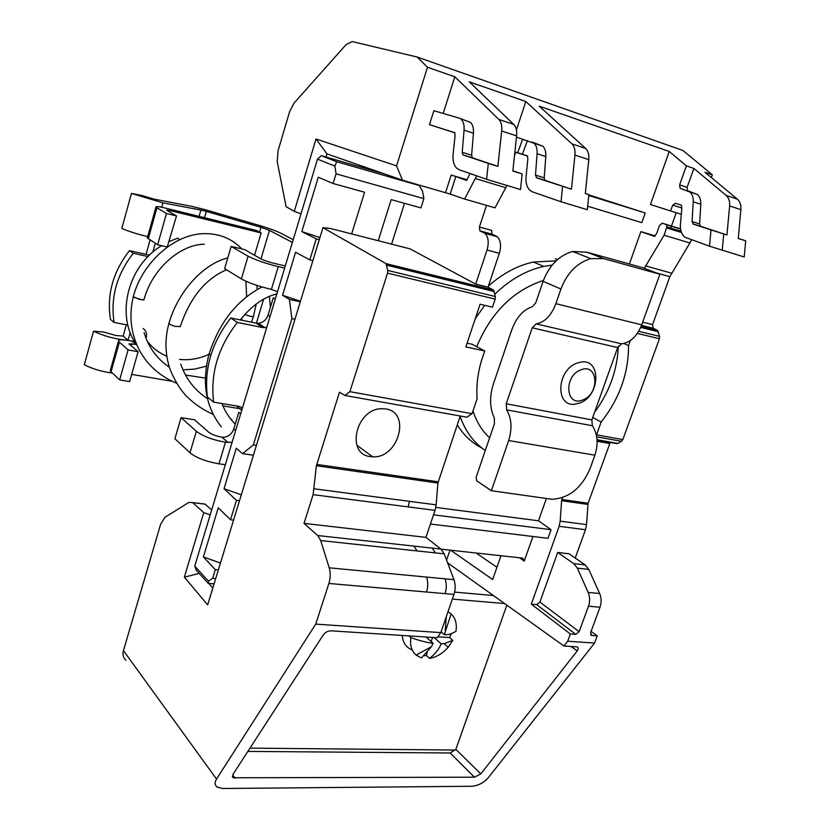 <?xml version="1.0" encoding="UTF-8"?>
<svg xmlns="http://www.w3.org/2000/svg" width="830" height="830" viewBox="0 0 830 830"><rect width="100%" height="100%" fill="white"/><g stroke="black" fill="none" stroke-linecap="round" stroke-linejoin="round"><path stroke-width="1.25" d="M450.7 550.217L492.657 579.537L500.988 555.737M410.103 270.902L411.016 269.75M532.933 536.491L524.218 561.122L522.91 558.134L441.062 549.159M476.047 552.998L496.952 567.274M467.809 285.043L468.846 283.964M597.061 440.108L616.285 443.531L617.904 443.428L621.525 441.29L622.842 439.589L659.425 338.744L659.57 336.378L657.557 330.444L641.154 326.304M610.216 442.452L588.086 503.26L586.53 524.622L560.198 521.157L559.13 526.324L531.304 604.157L570.345 633.975L567.689 641.237L563.985 646.02L447.588 562.792M575.221 558.051L585.482 529.716L586.53 524.622M349.887 391.656L472.063 413.672L477.136 398.639C476.233 386.666 477.582 374.32 481.161 361.589L484.741 350.966L465.848 346.93L480.082 304.247L492.47 307.183L495.178 299.122L387.527 273.143L349.887 391.656L345.01 395.495L339.48 392.185L316.386 465.744L437.887 483.06L436.155 504.848L435.034 510.346L425.935 537.363L440.948 549.066L444.206 553.849L453.958 579.672C455.587 584.382 455.587 589.3 453.958 594.425L440.803 632.616L315.722 624.119L216.537 779.069C214.441 782.503 214.68 785.201 217.273 787.151L222.897 788.5L471.865 786.259C478.402 785.585 483.849 782.763 488.216 777.783L594.571 643.063L597.226 635.904L591.105 631.34M711.32 177.527L712.316 174.777L682.934 150.469L417.148 57.021L352.262 41.593L346.151 44.571L294.121 103.003L289.577 111.76L278.071 150.718L277.22 161.591L286.091 206.68L294.287 211.349L301.02 213.808M681.254 205.114L675.464 203.257L681.409 205.218L681.855 208.164L680.382 224.733C680.144 230.242 681.606 234.382 684.781 237.173L709.505 246.199L744.23 256.989L745.693 240.825L738.254 238.397M670.744 228.074L671.439 226.123M671.47 226.03L676.243 212.729M657.277 330.267L653.2 328.234L652.556 324.603L669.851 276.681L691.577 240.098M546.358 498.571L538.494 520.784L551.058 529.685L547.976 538.328L430.428 524.031M562.491 497.627L561.578 500.687L560.198 521.157M596.386 435.211L601.148 422.003C619.45 398.794 628.569 373.334 628.518 345.612L630.333 340.539M592.734 417.449L601.148 422.003M440.803 632.616L437.182 637.741L331.087 630.821C327.788 630.956 325.215 632.294 323.347 634.836L232.846 774.598L233.168 777.772L232.327 776.641M493.373 595.535L454.622 592.091M199.221 573.426L184.353 577.13L207.666 604.883L322.943 227.679L330.62 228.541L410.01 248.855L475.704 284.109L487.013 250.027C489.119 242.609 488.455 237.058 485.021 233.365L479.844 230.813L479.387 227.015L486.515 205.363M597.226 635.904L591.707 635.5L590.659 632.543L599.997 607.228C601.605 602.487 601.491 597.922 599.654 593.512L588.761 569.39L585.192 564.898L569.007 553.776L557.698 552.479L539.905 602.072L536.647 604.614L531.304 604.157M570.345 633.975L575.781 634.369L579.143 631.692L588.491 606.211C590.099 601.449 589.995 596.853 588.169 592.423L577.358 568.156L573.81 563.643L557.698 552.479M594.571 643.063L567.689 641.237M233.168 777.772L474.459 777.202L480.798 773.923L577.234 650.865C578.769 648.728 578.552 647.39 576.58 646.85L563.985 646.02M184.353 577.13L203.755 512.598L192.643 502.596L188.856 502.409L164.838 517.391L160.564 524.446L123.442 650.627C122.383 654.683 123.245 657.9 126.015 660.286M712.316 174.777L704.992 172.267L737.372 199.159C740.028 201.534 741.19 205.031 740.868 209.637L729.612 205.944C729.943 201.296 728.782 197.789 726.136 195.403L693.89 168.449L687.105 187.362L687.468 190.682M459.374 118.202L470.651 122.498L459.073 118.099L433.883 110.712L429.463 124.676L454.747 132.655L455.048 135.902L453.066 154.515C452.641 160.688 453.834 165.222 456.635 168.137L459.166 169.725L486.588 179.311L520.503 189.541L522.153 173.916L512.847 171.032L516.602 135.913C517.059 130.715 516.104 126.886 513.718 124.407L498.851 119.437L454.83 76.785L427.492 67.261L417.148 57.021M470.651 122.498C472.83 124.759 473.764 128.328 473.432 133.184L471.627 155.22L472.301 157.762L497.865 166.384L501.683 131.005C502.15 125.776 501.206 121.917 498.851 119.437L513.718 124.407L469.261 81.817L525.826 101.519L516.426 130.009M514.465 155.853L515.845 152.16L527.496 155.936L527.839 159.09L526.033 177.06C525.67 183.015 526.957 187.424 529.903 190.309L532.549 191.896L561.038 201.763L587.329 209.689L588.854 194.594L585.326 193.494L588.771 159.64C589.186 154.629 588.148 150.904 585.669 148.456L571.87 143.839L525.826 101.519M585.648 148.435L539.251 106.188L669.239 151.465L650.461 204.502L670.433 210.903L672.788 205.124L675.464 203.257M687.105 187.362L679.614 184.882L686.4 165.876L669.239 151.465M686.4 165.876L693.89 168.449M745.693 240.825L738.244 238.501L740.868 209.637M687.717 190.776L697.376 194.49C699.835 196.658 700.977 199.916 700.8 204.253L699.617 223.913L700.447 226.227L726.945 234.983L729.612 205.944M726.945 234.983L711.02 229.9L709.505 246.199M722.225 250.359L723.739 233.987M681.025 214.244L670.433 210.903M476.659 175.835L464.624 199.065L450.182 194.075L455.846 176.551L451.209 175.057L467 179.768M473.079 286.329L473.484 285.105M556.121 260.838L533.368 262.041C517.578 265.496 502.658 273.444 488.621 285.883L488.382 286.091M655.057 235.865L640.864 231.632L629.399 264.013M429.463 124.676L454.892 132.81M515.793 152.305L527.641 156.102M454.83 76.785L443.168 113.43M427.492 67.261L396.543 165.896L316.023 138.994L294.287 211.349M450.182 194.075L402.519 180.203L396.543 165.896M588.833 194.863L645.252 212.978L588.761 195.507M640.864 231.632L654.704 236.446L657.08 232.504L659.217 226.051L662.122 223.166L666.283 224.65L666.905 226.912L664.083 235.212L644.288 268.308M435.802 507.41L538.494 520.784M433.53 514.828L551.058 529.685M628.518 345.612L623.849 343.485M552.158 265.071L543.806 266.399C526.324 270.29 510.025 279.534 494.888 294.131M484.72 305.347L475.268 318.668M467.093 343.195L472.229 344.305L484.741 350.966M460.09 416.463C465.381 431.341 473.774 442.681 485.291 450.483M457.278 424.836C463.628 435.127 471.814 442.836 481.815 447.961M472.063 413.672L466.937 417.2L345.01 395.495M460.245 416.006L437.887 483.06M474.459 777.202L450.14 752.986L247.869 751.409M450.14 752.986L454.757 750.04M203.755 512.598L210.187 514.911M192.747 502.69L205.176 504.163L211.692 509.931M212.812 588.045L208.807 583.417M479.387 227.015L491.609 230.387L492.076 234.164L497.295 236.726C500.76 240.399 501.434 245.929 499.328 253.295L488.03 287.149L493.373 289.992L385.992 263.608L322.943 227.679M488.03 287.149L475.704 284.109M402.519 180.203L326.989 153.892L316.023 138.994M464.624 199.065L495.033 207.822L506.943 185.453M326.034 157.046L326.989 153.892M328.888 583.469C330.527 578.012 330.641 572.793 329.22 567.813L426.568 577.068C428.156 581.84 428.135 586.82 426.506 592.018L328.888 583.469L315.722 624.119M320.691 540.558L317.755 535.547L413.869 546.099L417.075 550.923L320.691 540.558L329.22 567.813M316.386 465.744L313.118 494.659L304.008 523.377L317.755 535.547M387.527 273.143L387.766 270.435L385.992 263.608M205.176 504.163L201.503 503.727M532.092 142.065L542.789 146.153C545.071 148.394 546.078 151.859 545.798 156.559L537.103 153.747C537.384 149.037 536.388 145.551 534.115 143.31L516.468 137.147M585.669 148.456L571.891 143.849C574.36 146.308 575.377 150.054 574.951 155.096L571.455 189.199L544.937 180.297L544.21 177.828L545.798 156.559M699.617 223.913L692.064 221.548L693.444 224.183L711.02 229.9M692.064 221.548L693.258 201.804C693.444 197.457 692.313 194.189 689.865 192.01L680.123 188.358L679.614 184.882M455.846 176.551L466.647 180.432L470.06 173.532M495.178 299.122L495.375 296.549L493.373 289.992M461.304 119.437C463.472 121.699 464.395 125.278 464.063 130.154L462.217 152.295L462.881 154.837L488.31 163.427L486.588 179.311M587.682 206.214L641.829 222.648L645.252 212.978M385.826 408.962C411.431 412.344 398.369 458.762 372.649 456.791L370.388 456.593C345.467 454.332 355.852 408.723 381.613 408.702L385.826 408.962M304.008 523.377L425.935 537.363M497.865 166.384L488.31 163.427M522.153 173.916L512.867 170.835M544.21 177.828L535.485 175.109L537.103 153.747M535.485 175.109L536.72 177.89L571.455 189.199M561.038 201.763L562.615 186.46M588.854 194.594L585.347 193.328M489.617 437.835C482.085 430.874 476.545 421.899 472.996 410.902M476.721 346.691C491.111 312.443 513.345 290.365 543.411 280.457M618.298 346.214C617.354 370.014 609.438 392.071 594.539 412.386M555.343 258.794L557.636 259.468M582.909 399.884C565.728 407.603 563.3 376.011 580.834 369.889C598.15 362.544 600.069 393.845 582.909 399.884M579.828 402.996L574.785 404.2C554.99 406.949 556.702 369.91 577.026 363.104L581.073 362.067C601.626 358.539 600.173 395.993 579.828 402.996M384.83 174.041L321.324 155.677L317.506 159.153L194.739 566.112L196.16 570.044L208.237 583.376L214.088 583.864M208.237 583.376L208.465 581.197L194.739 566.112M317.506 159.153L334.895 166.114L336.067 173.833L333.12 183.513L318.274 177.236L301.83 231.601L316.23 238.853L309.808 259.894L295.573 252.279L282.563 295.273L289.431 299.412L291.89 318.627L253.368 444.89L242.568 453.668L236.27 448.231L224.027 488.714L236.446 500.365L230.522 519.767L218.249 507.804L203.381 556.92L215.292 569.681L212.677 578.24L208.465 581.197M321.324 155.677L336.69 161.726L334.895 166.114M336.69 161.726L419.212 185.526L413.921 183.492M336.067 173.833L423.881 198.65L422.501 191.17L419.212 185.526M423.881 198.65L420.935 207.884L391.179 199.625L378.241 240.721M391.584 244.145L404.511 203.329M212.677 578.24L215.727 578.5M218.342 569.951L215.292 569.681M351.64 233.915L364.577 192.238L333.12 183.513M316.23 238.853L319.291 239.621M309.808 259.894L312.869 260.63M291.89 318.627L294.951 319.27M253.368 444.89L256.429 445.337M236.446 500.365L239.497 500.739M230.522 519.767L233.572 520.12M203.381 556.92L220.448 563.062M224.027 488.714L241.302 494.815M242.568 453.668L253.409 455.214M289.431 299.412L300.294 301.788M282.563 295.273L300.45 301.269M301.83 231.601L319.924 237.556M493.321 384.176L511.716 329.987C516.302 317.454 523.149 309.714 532.269 306.768L535.755 302.826L543.1 281.329L560.924 289.027L555.882 303.676C551.245 315.67 544.656 322.393 536.107 323.856L532.227 327.819L506.217 403.764L506.622 409.854C511.633 418.362 512.318 428.591 508.676 440.543L491.37 490.727L476.721 480.819L476.13 477.302L494.473 423.611L494.307 417.936C489.71 408.018 489.378 396.771 493.321 384.176M642.648 267.706L659.892 274.242L641.715 324.841C637.108 336.243 630.406 342.572 621.618 343.817L617.665 347.552L591.852 419.907L592.361 425.749L506.622 409.854M491.37 490.727L552.023 499.266C569.027 498.27 581.716 488.019 590.109 468.504L594.903 455.182C598.503 443.78 597.652 433.976 592.361 425.749M642.887 267.768L587.028 252.216L572.565 251.48C558.995 255.526 549.17 265.476 543.1 281.329M659.892 274.242L603.69 258.638L590.846 258.618C577.12 262.768 567.149 272.904 560.924 289.027M230.792 317.983L237.339 322.445L262.82 327.601L256.097 323.14L230.792 317.983C211.681 342.572 203.89 368.925 207.417 397.031L213.663 402.177L239.102 406.368L242.505 407.789M256.097 323.14L258.441 323.285C263.11 322.642 266.316 319.913 268.049 315.12L270.072 316.417M275.301 299.059L273.267 297.814L268.049 315.12M285.292 265.942L274.035 263.318C268.266 261.875 263.733 260.309 260.454 258.628L244.632 249.602L231.155 246.417L248.097 256.19C255.339 259.935 265.393 263.411 278.257 266.617L284.638 268.1M181.054 417.666L174.891 438.738L189.987 452.817L196.347 431.289L181.054 417.666L194.479 419.752L208.787 432.274C211.806 434.515 216.184 436.155 221.911 437.192C226.58 437.545 230.242 435.491 232.919 431.019L233.738 429.027L235.627 430.604M240.679 413.848L238.77 412.313L233.738 429.027M237.339 322.445C218.051 347.272 210.156 373.853 213.663 402.177M262.82 327.601L266.721 327.497M277.531 291.672L271.4 289.411C258.545 286.329 248.544 282.833 241.385 278.921L224.65 268.63L231.155 246.417M293.208 239.694L280.633 233.147C275.933 230.823 268.93 228.281 259.634 225.521L205.363 209.731L191.979 206.39L153.965 199.117L141.463 195.372L131.451 193.421L162.939 202.852L200.881 210.052L199.076 216.381M204.45 217.699L206.265 211.391L200.881 210.052M206.265 211.391L261.014 227.306L259.593 232.12M260.973 258.908L269.46 230.377L261.014 227.306M269.46 230.377L292.388 242.412M196.347 431.289C202.997 436.279 212.698 439.931 225.459 442.224L232.078 442.349M189.987 452.817C196.554 457.963 206.224 461.625 218.975 463.825L225.335 464.696M146.038 254.354L150.085 239.922M131.451 193.421L121.823 228.406C129.221 231.58 137.853 234.309 147.709 236.602M155.293 243.273L152.803 252.175M155.926 207.178L166.467 213.486L176.5 215.935L167.255 246.987L157.659 244.788L147.325 237.961L155.926 207.178C155.438 206.162 158.52 206.442 165.18 208.029L256.761 230.605L261.149 232.95L254.54 255.256M236.311 405.901L241.758 410.269M130.227 332.54L128.069 340.207L124.51 339.937C113.534 338.702 103.211 335.776 93.541 331.18L84.307 364.733C92.431 368.862 101.737 371.643 112.206 373.075M110.483 369.807L118.441 341.338C118.151 339.646 121.325 339.366 127.976 340.487L134.429 341.317M149.525 255.132L129.49 250.65C113.005 271.711 106.645 294.629 110.432 319.405L114.094 322.445L127.893 325.09M176.5 215.935L166.529 210.125L169.227 210.364L261.149 232.95M93.541 331.18L103.636 332.031L115.941 335.517L123.162 336.088L126.326 324.789M148.072 256.563L133.319 253.264C116.729 274.471 110.317 297.524 114.094 322.445M143.102 328.514C146.339 330.869 147.304 334.117 145.997 338.267M136.4 344.46L132.022 341.244M118.441 341.338L128.09 349.897L138.091 351.702L128.92 343.879L135.778 344.377M131.669 374.382L172.277 381.312M147.325 237.961L147.501 237.328M110.183 370.886L119.645 379.922L129.636 381.593L138.091 351.702M133.319 253.264L129.49 250.65M166.467 213.486L157.659 244.788M123.162 336.088L128.069 340.207M241.789 248.927C232.068 238.708 219.743 233.604 204.823 233.635C174.964 233.541 142.438 261.979 133.267 296.683L138.828 299.122C142.138 299.962 143.901 300.107 144.14 299.557M144.109 299.454L141.691 299.734L134.138 297.358M128.09 349.897L119.645 379.922M253.492 316.23L253.534 316.282C252.528 316.956 249.654 316.344 244.881 314.456C249.643 316.323 252.517 316.925 253.482 316.261L256.252 303.988M177.008 238.386L177.983 238.179L179.394 239.88M447.982 611.793L451.136 613.941C455.525 618.153 457.123 623.952 455.95 631.34C451.396 634.037 447.536 635.137 444.341 634.639L451.136 613.941M446.281 616.7L445.243 630.468M451.24 633.85L449.58 637.575L437.835 636.807M434.09 637.544L441.176 643.81L444.102 643.655L452.807 640.387L449.58 637.575M452.807 640.387L448.21 647.203C442.743 653.449 436.507 657.184 429.515 658.398L426.35 655.513L424.441 655.71M441.083 631.806L444.341 634.639M432.565 637.44L431.144 641.559M427.294 652.754L426.35 655.513M426.049 637.015L433.094 643.302L431.382 646.757L421.464 657.951L416.079 655.088C411.524 651.011 409.802 645.211 410.892 637.679L408.92 635.894M412.209 649.963C406.181 647.576 402.841 642.742 402.218 635.458M410.892 637.679C420.478 640.936 427.886 642.814 433.094 643.302M429.515 658.398C435.127 654.144 439.008 649.288 441.176 643.81M504.578 603.545L452.35 599.094M249.986 748.131L455.597 750.05L506.85 605.163M524.218 561.122L519.601 557.77M621.525 441.29L596.697 436.829M622.842 439.589L596.552 434.827M617.904 443.428L597.029 439.703M609.656 443.49L597.112 441.27M588.086 503.26L561.827 499.504M587.837 504.433L561.578 500.687M585.482 529.716L559.13 526.324M590.576 634.525L591.914 635.521M599.997 607.228L588.491 606.211M726.136 195.403L737.372 199.159L726.115 195.392M681.897 208.019L672.788 205.124M445.544 192.622L451.209 175.057M680.527 228.81L662.122 223.166M680.548 228.914L665.857 224.411M681.046 231.228L666.905 226.912M681.482 232.473L666.739 227.98M690.104 243.024L664.083 235.212M671.543 273.163L645.522 265.88M669.851 276.681L656.717 273.039M652.556 324.603L642.679 322.154M653.48 328.41L641.486 325.453M658.356 331.73L640.687 327.404M659.57 336.378L638.675 331.315M659.425 338.744L637.326 333.411M575.781 634.369L536.647 604.614M499.328 253.295L487.013 250.027M495.645 235.699L483.392 232.338M492.449 234.402L480.207 231.051M579.143 631.692L539.905 602.072M585.192 564.898L573.81 563.643M599.654 593.512L588.169 592.423M571.061 646.477L577.234 650.865M480.798 773.923L455.857 749.334M235.232 778.26L232.691 774.847M453.958 594.425L445.046 593.647C446.675 588.501 446.675 583.552 445.056 578.821L426.568 577.068M426.506 592.018L445.046 593.647M216.537 779.069L123.442 650.627M516.602 135.913L501.683 131.005M588.771 159.64L574.951 155.096M701.008 226.538L693.444 224.183M316.655 464.395L438.136 481.794M411.161 479.252L411.421 477.966M313.118 494.659L408.225 506.902L409.356 501.32L436.155 504.848M409.356 501.32L314.28 488.818M408.225 506.902L435.034 510.346M413.869 546.099L440.948 549.066M444.206 553.849L435.397 552.894L432.15 548.101M453.958 579.672L445.056 578.821M417.075 550.923L435.397 552.894M494.358 291.548L386.894 265.216M505.864 187.725L475.414 178.575M588.761 569.39L577.358 568.156M495.375 296.549L387.766 270.435M473.432 133.184L464.063 130.154M471.627 155.22L462.217 152.295M472.799 158.063L463.379 155.148M545.455 180.598L536.72 177.89M700.8 204.253L693.258 201.804M522.361 154.224L527.434 140.675M517.63 152.73L522.693 139.191M591.852 419.907L506.217 403.764M617.665 347.552L532.227 327.819M621.618 343.817L536.107 323.856M587.028 252.216L603.69 258.638M641.715 324.841L555.882 303.676M594.903 455.182L508.676 440.543M210.81 355.313L209.212 353.611M221.911 437.192L228.188 442.629M278.257 266.617L271.4 289.411M225.459 442.224L218.975 463.825M161.705 207.241L162.939 202.852M248.097 256.19L241.385 278.921M168.988 323.275L170.358 324.686L174.86 326.304L180.307 326.626M180.266 326.532L180.266 326.532C189.977 297.783 205.404 278.87 226.528 269.781M131.711 343.63L131.099 345.799M261.191 286.734L260.973 287.46M169.227 210.364L168.895 211.536M148.28 238.75L156.901 207.905M111.023 371.985L119.302 342.375M256.397 323.202L263.629 299.111M444.102 643.655L448.21 647.203M431.382 646.757L416.079 655.088M680.559 229.028L666.283 224.65M653.2 328.234L641.528 325.36M657.557 330.444L641.113 326.408M497.295 236.726L485.021 233.365M492.076 234.164L479.844 230.813M590.659 634.711L591.707 635.5M533.368 262.041L543.806 266.399M192.643 502.596L205.072 504.069M493.632 290.168L386.24 263.784M472.301 157.762L462.881 154.837M542.789 146.153L534.115 143.31M544.937 180.297L536.201 177.589M700.447 226.227L692.884 223.872M697.376 194.479L689.865 192.01M684.511 189.8L680.123 188.358M356.858 445.233L372.649 456.791M572.565 251.48L590.846 258.618M450.078 550.145L446.54 560.032M235.243 424.016C229.474 418.382 225.055 411.556 221.984 403.546M240.264 319.913C251.874 305.585 264.065 296.922 276.857 293.913M258.441 323.285L265.175 327.746M221.34 426.931C205.653 406.835 201.566 382.547 209.067 354.078C219.421 322.289 237.069 299.921 262 286.973M222.917 405.87L242.111 409.107M227.794 257.902C202.759 264.033 177.568 292.285 168.884 323.648C165.129 337.271 165.004 350.8 168.542 364.245C169.86 370.626 177.713 387.683 187.092 396.761C194.656 404.22 203.35 410.082 213.144 414.315M230.916 419.254L231.788 419.389M207.448 398.587C194.573 390.162 185.692 378.677 180.805 364.1M270.435 307.225L269.356 296.3M132.312 341.286L136.068 344.419M176.645 383.221C166.882 379.269 158.323 373.542 150.956 366.061C147.709 362.544 146.059 360.915 140.457 352.252C130.953 334.791 128.567 316.282 133.298 296.725M205.3 378.075L185.484 375.036M169.445 367.337C156.88 358.757 148.435 347.199 144.109 332.643M246.645 296.559L245.888 281.214M179.498 359.411C189.52 360.469 199.356 358.757 209.015 354.265M241.291 320.121L242.401 317.288M182.963 369.848L194.739 369.091L206.348 366.175M251.49 322.206L253.451 316.552M204.253 244.207C180.006 244.518 152.181 269.045 144.067 299.433M257.165 289.452L256.947 285.396M136.691 344.907C115.474 315.919 127.467 266.025 161.601 245.69M169.268 241.499L177.848 238.106M166.809 356.184C158.945 352.958 152.388 347.895 147.128 340.985"/></g></svg>
